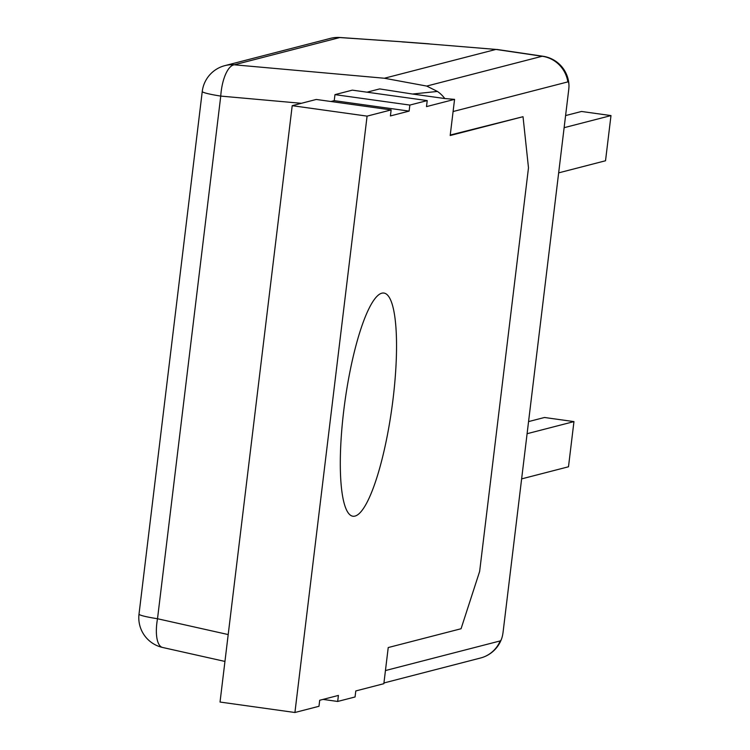 <?xml version="1.0" encoding="UTF-8"?>
<svg xmlns="http://www.w3.org/2000/svg" width="750" height="750" viewBox="0 0 750 750"><rect width="100%" height="100%" fill="white"/><g stroke="black" fill="none" stroke-linecap="round" stroke-linejoin="round"><path stroke-width="1.12" d="M450.244 135.028L523.022 116.7L528.488 167.812L479.644 571.416L461.062 628.744L388.228 647.55L383.85 683.691L355.791 690.947L355.059 696.966L337.688 701.456L323.016 699.403M367.013 92.184L379.678 88.913L412.5 94.031L437.428 91.444A30.45 29.653 75.5 0 1 444.797 98.541L454.566 99.366L450.188 135.516L523.022 116.7M412.5 94.031L444.797 98.541M495.909 49.434L542.175 56.259L426.722 86.072L384.375 78.244L495.909 49.434L428.766 43.894L495.956 49.425M224.953 661.434L162.581 647.466A30.45 11.306 -77.4 0 1 157.509 618.741L220.753 96.094A30.45 11.625 -84.9 0 1 234.3 64.8L339.75 37.556A30.45 3.928 -86 0 1 340.041 37.5A30.45 30.45 0 0 0 330.328 38.391A30.45 29.653 75.5 0 1 339.75 37.556L402.056 41.794L340.041 37.5M437.428 91.444L426.722 86.072M385.444 670.556L500.203 640.922A8.522 1.791 97.9 0 0 501.741 638.372A8.522 1.791 97.9 0 0 503.1 631.997L568.706 89.841A8.522 1.791 97.9 0 0 568.941 84.806A30.45 30.45 0 0 0 542.981 56.25A30.45 8.991 98.4 0 0 542.175 56.259A30.45 29.653 75.5 0 1 567.853 81.891L453.094 111.534M568.941 84.806A8.522 1.791 97.9 0 0 567.853 81.891M292.209 105.675L220.031 702.047L294.919 712.5L367.087 116.128L292.209 105.675L316.256 99.459L391.144 109.912L367.087 116.128M454.566 99.366L426.497 106.612L427.228 100.594L352.341 90.141L334.969 94.631L334.237 100.65L330.928 101.503M427.228 100.594L409.856 105.075L334.969 94.631M334.237 100.65L409.125 111.103L390.413 115.931L391.144 109.912M409.856 105.075L409.125 111.103M337.688 701.456L338.409 695.428L319.706 700.266L318.975 706.284L294.919 712.5M343.697 411.038A112.659 23.691 -82.1 0 1 384 293.072A112.659 23.691 -82.1 0 1 392.541 403.087A112.659 23.691 -82.1 0 1 354.938 516.094A112.659 23.691 -82.1 0 1 352.847 516.225A112.659 23.691 -82.1 0 1 343.697 411.038M558.656 172.866L605.522 160.762L610.988 115.584L581.512 111.469L565.594 115.575M610.988 115.584L564.122 127.687M521.625 478.884L568.491 466.781L573.956 421.603L544.472 417.488L528.553 421.594M573.956 421.603L527.091 433.706M228.206 634.566L157.509 618.741A30.45 2.578 -173.1 0 1 139.012 614.1L202.256 91.453A30.45 2.578 6.9 0 0 220.753 96.094L301.341 103.312M401.672 41.85L428.766 43.894M384.375 78.244L234.3 64.8A30.45 29.653 -104.5 0 0 224.869 65.634A30.45 30.45 0 0 0 202.256 91.453M500.203 640.922A30.45 29.653 75.5 0 1 480.534 658.013A30.45 30.45 0 0 0 501.741 638.372M429.347 43.856L402.066 41.794M330.328 38.391L224.869 65.634M139.012 614.1A30.45 30.45 0 0 0 162.581 647.466M542.981 56.25L496.809 49.434M383.944 682.969L480.534 658.013"/></g></svg>

